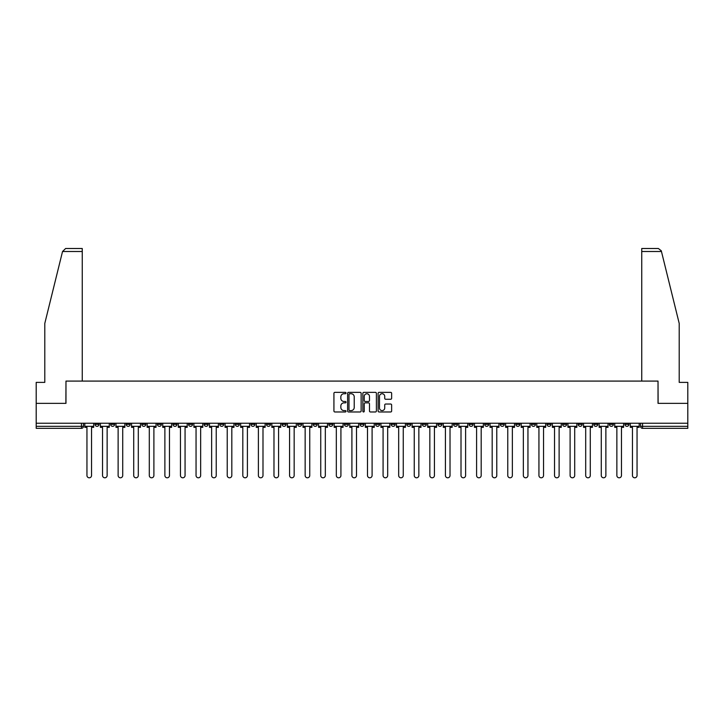 <?xml version="1.0" encoding="UTF-8"?>
<svg xmlns="http://www.w3.org/2000/svg" width="724" height="724" viewBox="0 0 724 724"><rect width="100%" height="100%" fill="white"/><g stroke="black" fill="none" stroke-linecap="round" stroke-linejoin="round"><path stroke-width="1.09" d="M346.018 393.042A0.688 0.688 0 0 0 345.33 392.354L334.913 392.354A0.977 0.977 0 0 0 333.927 393.34L333.927 410.988A0.977 0.977 0 0 0 334.913 411.974L345.33 411.974A0.688 0.688 0 0 0 346.018 411.286A0.688 0.688 0 0 0 345.33 410.599L343.981 410.599A3.14 3.14 0 0 1 340.841 407.458L340.841 405.992A3.14 3.14 0 0 1 343.981 402.852L345.33 402.852A0.688 0.688 0 0 0 346.018 402.164A0.688 0.688 0 0 0 345.33 401.476L343.981 401.476A3.14 3.14 0 0 1 340.841 398.336L340.841 396.87A3.14 3.14 0 0 1 343.981 393.729L345.33 393.729A0.688 0.688 0 0 0 346.018 393.042M609.373 423.241L609.373 424.345L613.373 424.345A2 2 0 0 1 611.373 426.336A2 2 0 0 1 609.373 424.345L609.373 423.241M515.859 423.241L515.859 424.345L519.859 424.345A2 2 0 0 1 517.859 426.336A2 2 0 0 1 515.859 424.345L515.859 423.241M500.275 423.241L500.275 424.345L504.266 424.345A2 2 0 0 1 502.275 426.336A2 2 0 0 1 500.275 424.345L500.275 423.241M406.761 423.241L406.761 424.345L410.752 424.345A2 2 0 0 1 408.761 426.336A2 2 0 0 1 406.761 424.345L406.761 423.241M391.177 423.241L391.177 424.345L395.168 424.345A2 2 0 0 1 393.168 426.336A2 2 0 0 1 391.177 424.345L391.177 423.241M375.584 423.241L375.584 424.345L379.584 424.345A2 2 0 0 1 377.584 426.336A2 2 0 0 1 375.584 424.345L375.584 423.241M344.416 423.241L344.416 424.345L348.416 424.345A2 2 0 0 1 346.416 426.336A2 2 0 0 1 344.416 424.345L344.416 423.241M313.248 424.345L313.248 423.241L313.248 424.345A2 2 0 0 0 315.239 426.336A2 2 0 0 1 313.248 424.345L317.239 424.345A2 2 0 0 1 315.239 426.336A2 2 0 0 0 317.239 424.345L317.239 423.241L317.239 424.345M297.664 424.345L297.664 423.241L297.664 424.345A2 2 0 0 0 299.655 426.336A2 2 0 0 1 297.664 424.345L301.655 424.345A2 2 0 0 1 299.655 426.336M282.07 424.345L282.07 423.241L282.07 424.345A2 2 0 0 0 284.07 426.336A2 2 0 0 1 282.07 424.345L286.071 424.345A2 2 0 0 1 284.07 426.336A2 2 0 0 0 286.071 424.345L286.071 423.241L286.071 424.345M266.486 423.241L266.486 424.345L270.486 424.345A2 2 0 0 1 268.486 426.336A2 2 0 0 1 266.486 424.345L266.486 423.241M250.902 423.241L250.902 424.345L254.902 424.345A2 2 0 0 1 252.902 426.336A2 2 0 0 1 250.902 424.345L250.902 423.241M235.318 423.241L235.318 424.345L239.309 424.345A2 2 0 0 1 237.318 426.336A2 2 0 0 1 235.318 424.345L235.318 423.241M219.734 424.345L219.734 423.241L219.734 424.345A2 2 0 0 0 221.725 426.336A2 2 0 0 1 219.734 424.345L223.725 424.345A2 2 0 0 1 221.725 426.336M188.557 424.345L188.557 423.241L188.557 424.345A2 2 0 0 0 190.557 426.336A2 2 0 0 1 188.557 424.345L192.557 424.345A2 2 0 0 1 190.557 426.336A2 2 0 0 0 192.557 424.345L192.557 423.241L192.557 424.345M172.973 424.345L172.973 423.241L172.973 424.345A2 2 0 0 0 174.973 426.336A2 2 0 0 1 172.973 424.345L176.973 424.345A2 2 0 0 1 174.973 426.336A2 2 0 0 0 176.973 424.345L176.973 423.241L176.973 424.345M157.389 424.345L157.389 423.241L157.389 424.345A2 2 0 0 0 159.389 426.336A2 2 0 0 1 157.389 424.345L161.389 424.345A2 2 0 0 1 159.389 426.336A2 2 0 0 0 161.389 424.345L161.389 423.241L161.389 424.345M141.804 424.345L141.804 423.241L141.804 424.345A2 2 0 0 0 143.805 426.336A2 2 0 0 1 141.804 424.345L145.796 424.345A2 2 0 0 1 143.805 426.336M126.22 424.345L126.22 423.241L126.22 424.345A2 2 0 0 0 128.211 426.336A2 2 0 0 1 126.22 424.345L130.211 424.345A2 2 0 0 1 128.211 426.336A2 2 0 0 0 130.211 424.345L130.211 423.241L130.211 424.345M110.627 424.345L110.627 423.241L110.627 424.345A2 2 0 0 0 112.627 426.336A2 2 0 0 1 110.627 424.345L114.627 424.345A2 2 0 0 1 112.627 426.336A2 2 0 0 0 114.627 424.345L114.627 423.241L114.627 424.345M390.661 399.268A0.977 0.977 0 0 0 391.639 398.291L391.639 393.34A0.977 0.977 0 0 0 390.661 392.354L379.086 392.354A0.977 0.977 0 0 0 378.109 393.34L378.109 410.988A0.977 0.977 0 0 0 379.086 411.974L390.661 411.974A0.977 0.977 0 0 0 391.639 410.988L391.639 405.006A0.977 0.977 0 0 0 390.661 404.028L385.711 404.028A0.977 0.977 0 0 0 384.725 405.006L384.725 407.974A2.624 2.624 0 0 1 382.1 410.599A2.624 2.624 0 0 1 379.485 407.974L379.485 396.354A2.624 2.624 0 0 1 382.1 393.729A2.624 2.624 0 0 1 384.725 396.354L384.725 398.291A0.977 0.977 0 0 0 385.711 399.268L390.661 399.268M62.535 251.499L65.622 248.504L82.255 248.504L82.255 251.499L62.535 251.499L44.788 323.438L44.788 382.381L36.2 382.381L36.2 403.358L65.975 403.358L65.975 381.086L658.026 381.086L658.026 403.358L687.8 403.358L687.8 423.241L36.2 423.241L36.2 426.336L83.459 426.336L83.459 423.241L83.459 426.336A2 2 0 0 1 81.459 428.337L36.2 428.337L36.2 426.336M36.2 403.358L36.2 423.241M361.14 393.34A0.977 0.977 0 0 0 360.163 392.354L348.588 392.354A0.977 0.977 0 0 0 347.611 393.34L347.611 410.988A0.977 0.977 0 0 0 348.588 411.974L360.163 411.974A0.977 0.977 0 0 0 361.14 410.988L361.14 393.34M363.837 392.354L375.412 392.354A0.977 0.977 0 0 1 376.389 393.34L376.389 410.988A0.977 0.977 0 0 1 375.412 411.974L370.462 411.974A0.977 0.977 0 0 1 369.475 410.988L369.475 403.829A0.977 0.977 0 0 0 368.498 402.852L365.213 402.852A0.977 0.977 0 0 0 364.235 403.829L364.235 411.286A0.688 0.688 0 0 1 363.548 411.974A0.688 0.688 0 0 1 362.86 411.286L362.86 393.34A0.977 0.977 0 0 1 363.837 392.354M640.541 423.241L640.541 426.336L687.8 426.336L687.8 428.337L642.541 428.337A2 2 0 0 1 640.541 426.336A2 2 0 0 0 642.541 428.337L642.541 423.241M687.8 423.241L687.8 426.336M628.957 423.241L628.957 424.345A2 2 0 0 1 626.957 426.336A2 2 0 0 1 624.957 424.345L628.957 424.345M624.957 423.241L624.957 424.345M613.373 423.241L613.373 424.345A2 2 0 0 1 611.373 426.336M597.78 423.241L597.78 424.345A2 2 0 0 1 595.789 426.336A2 2 0 0 1 593.789 424.345L597.78 424.345M593.789 423.241L593.789 424.345M582.196 423.241L582.196 424.345A2 2 0 0 1 580.196 426.336A2 2 0 0 1 578.205 424.345L582.196 424.345M578.205 423.241L578.205 424.345M566.611 423.241L566.611 424.345A2 2 0 0 1 564.611 426.336A2 2 0 0 1 562.611 424.345A2 2 0 0 0 564.611 426.336M562.611 423.241L562.611 424.345L566.611 424.345M551.027 423.241L551.027 424.345A2 2 0 0 1 549.027 426.336A2 2 0 0 1 547.027 424.345L551.027 424.345M547.027 423.241L547.027 424.345M535.443 423.241L535.443 424.345A2 2 0 0 1 533.443 426.336A2 2 0 0 1 531.443 424.345L535.443 424.345M531.443 423.241L531.443 424.345M519.859 423.241L519.859 424.345M504.266 423.241L504.266 424.345L504.266 423.241M488.682 423.241L488.682 424.345A2 2 0 0 1 486.682 426.336A2 2 0 0 1 484.691 424.345L488.682 424.345M484.691 423.241L484.691 424.345M473.098 423.241L473.098 424.345A2 2 0 0 1 471.098 426.336A2 2 0 0 1 469.098 424.345L473.098 424.345M469.098 423.241L469.098 424.345M457.514 423.241L457.514 424.345A2 2 0 0 1 455.514 426.336A2 2 0 0 1 453.514 424.345L457.514 424.345M453.514 423.241L453.514 424.345M441.93 423.241L441.93 424.345A2 2 0 0 1 439.93 426.336A2 2 0 0 1 437.93 424.345L441.93 424.345M437.93 423.241L437.93 424.345M426.336 423.241L426.336 424.345A2 2 0 0 1 424.345 426.336A2 2 0 0 1 422.345 424.345L426.336 424.345M422.345 423.241L422.345 424.345M410.752 423.241L410.752 424.345A2 2 0 0 1 408.761 426.336M395.168 423.241L395.168 424.345M379.584 424.345L379.584 423.241L379.584 424.345A2 2 0 0 1 377.584 426.336M364 423.241L364 424.345A2 2 0 0 1 362 426.336A2 2 0 0 1 360 424.345A2 2 0 0 0 362 426.336A2 2 0 0 0 364 424.345L360 424.345L360 423.241M348.416 424.345L348.416 423.241L348.416 424.345A2 2 0 0 1 346.416 426.336M332.823 423.241L332.823 424.345A2 2 0 0 1 330.832 426.336A2 2 0 0 1 328.832 424.345A2 2 0 0 0 330.832 426.336M328.832 423.241L328.832 424.345L332.823 424.345M301.655 423.241L301.655 424.345L301.655 423.241M270.486 424.345L270.486 423.241L270.486 424.345A2 2 0 0 1 268.486 426.336M254.902 424.345L254.902 423.241L254.902 424.345A2 2 0 0 1 252.902 426.336M239.309 424.345L239.309 423.241L239.309 424.345A2 2 0 0 1 237.318 426.336M223.725 423.241L223.725 424.345L223.725 423.241M208.141 424.345L208.141 423.241L208.141 424.345A2 2 0 0 1 206.141 426.336A2 2 0 0 1 204.141 424.345L208.141 424.345A2 2 0 0 1 206.141 426.336M204.141 423.241L204.141 424.345M145.796 423.241L145.796 424.345L145.796 423.241M99.043 423.241L99.043 424.345A2 2 0 0 1 97.043 426.336A2 2 0 0 1 95.043 424.345A2 2 0 0 0 97.043 426.336A2 2 0 0 0 99.043 424.345L99.043 423.241M95.043 423.241L95.043 424.345L99.043 424.345M81.459 423.241L81.459 428.337A2 2 0 0 0 83.459 426.336M349.665 393.729A0.688 0.688 0 0 0 348.986 394.417L348.986 409.911A0.688 0.688 0 0 0 349.665 410.599L351.086 410.599A3.14 3.14 0 0 0 354.226 407.458L354.226 396.87A3.14 3.14 0 0 0 351.086 393.729L349.665 393.729M369.475 396.399A2.624 2.624 0 0 0 366.851 393.775A2.624 2.624 0 0 0 364.235 396.399L364.235 400.499A0.977 0.977 0 0 0 365.213 401.476L368.498 401.476A0.977 0.977 0 0 0 369.475 400.499L369.475 396.399M84.808 426.336L84.808 427.341L86.952 427.341L86.952 475.496A2.299 2.299 149.7 0 0 89.251 477.795A2.299 2.299 149.7 0 0 91.55 475.496L91.55 427.341L93.695 427.341L93.695 426.336L84.808 426.336L84.808 423.241M93.695 426.336L93.695 423.241M82.255 381.086L82.255 251.499M65.875 403.358L65.975 381.086M687.8 403.358L687.8 382.381L679.212 382.381L679.212 323.438L661.284 250.785L658.378 248.504L641.745 248.504L641.745 381.086M658.125 403.358L658.026 381.086M100.392 426.336L100.392 427.341L102.537 427.341L102.537 475.496A2.299 2.299 149.7 0 0 104.835 477.795A2.299 2.299 149.7 0 0 107.134 475.496L107.134 427.341L109.279 427.341L109.279 426.336L100.392 426.336L100.392 423.241M109.279 426.336L109.279 423.241M115.976 426.336L115.976 427.341L118.121 427.341L118.121 475.496A2.299 2.299 149.7 0 0 120.419 477.795A2.299 2.299 149.7 0 0 122.718 475.496L122.718 427.341L124.872 427.341L124.872 426.336L115.976 426.336L115.976 423.241M124.872 426.336L124.872 423.241M131.56 426.336L131.56 427.341L133.714 427.341L133.714 475.496A2.299 2.299 149.7 0 0 136.012 477.795A2.299 2.299 149.7 0 0 138.302 475.496L138.302 427.341L140.456 427.341L140.456 426.336L131.56 426.336L131.56 423.241M140.456 426.336L140.456 423.241M147.144 426.336L147.144 427.341L149.298 427.341L149.298 475.496A2.299 2.299 149.7 0 0 151.597 477.795A2.299 2.299 149.7 0 0 153.895 475.496L153.895 427.341L156.04 427.341L156.04 426.336L147.144 426.336L147.144 423.241M156.04 426.336L156.04 423.241M162.737 426.336L162.737 427.341L164.882 427.341L164.882 475.496A2.299 2.299 149.7 0 0 167.181 477.795A2.299 2.299 149.7 0 0 169.479 475.496L169.479 427.341L171.624 427.341L171.624 426.336L162.737 426.336L162.737 423.241M171.624 426.336L171.624 423.241M178.321 426.336L178.321 427.341L180.466 427.341L180.466 475.496A2.299 2.299 149.7 0 0 182.765 477.795A2.299 2.299 149.7 0 0 185.063 475.496L185.063 427.341L187.208 427.341L187.208 426.336L178.321 426.336L178.321 423.241M187.208 426.336L187.208 423.241M193.905 426.336L193.905 427.341L196.05 427.341L196.05 475.496A2.299 2.299 149.7 0 0 198.349 477.795A2.299 2.299 149.7 0 0 200.648 475.496L200.648 427.341L202.792 427.341L202.792 426.336L193.905 426.336L193.905 423.241M202.792 426.336L202.792 423.241M209.489 426.336L209.489 427.341L211.634 427.341L211.634 475.496A2.299 2.299 149.7 0 0 213.933 477.795A2.299 2.299 149.7 0 0 216.232 475.496L216.232 427.341L218.386 427.341L218.386 426.336L209.489 426.336L209.489 423.241M218.386 426.336L218.386 423.241M225.073 426.336L225.073 427.341L227.227 427.341L227.227 475.496A2.299 2.299 149.7 0 0 229.526 477.795A2.299 2.299 149.7 0 0 231.816 475.496L231.816 427.341L233.97 427.341L233.97 426.336L225.073 426.336L225.073 423.241M233.97 426.336L233.97 423.241M240.658 426.336L240.658 427.341L242.812 427.341L242.812 475.496A2.299 2.299 149.7 0 0 245.11 477.795A2.299 2.299 149.7 0 0 247.409 475.496L247.409 427.341L249.554 427.341L249.554 426.336L240.658 426.336L240.658 423.241M249.554 426.336L249.554 423.241M256.251 426.336L256.251 427.341L258.396 427.341L258.396 475.496A2.299 2.299 149.7 0 0 260.694 477.795A2.299 2.299 149.7 0 0 262.993 475.496L262.993 427.341L265.138 427.341L265.138 426.336L256.251 426.336L256.251 423.241M265.138 426.336L265.138 423.241M271.835 426.336L271.835 427.341L273.98 427.341L273.98 475.496A2.299 2.299 149.7 0 0 276.278 477.795A2.299 2.299 149.7 0 0 278.577 475.496L278.577 427.341L280.722 427.341L280.722 426.336L271.835 426.336L271.835 423.241M280.722 426.336L280.722 423.241M287.419 426.336L287.419 427.341L289.564 427.341L289.564 475.496A2.299 2.299 149.7 0 0 291.863 477.795A2.299 2.299 149.7 0 0 294.161 475.496L294.161 427.341L296.306 427.341L296.306 426.336L287.419 426.336L287.419 423.241M296.306 426.336L296.306 423.241M303.003 426.336L303.003 427.341L305.148 427.341L305.148 475.496A2.299 2.299 149.7 0 0 307.447 477.795A2.299 2.299 149.7 0 0 309.745 475.496L309.745 427.341L311.899 427.341L311.899 426.336L303.003 426.336L303.003 423.241M311.899 426.336L311.899 423.241M318.587 426.336L318.587 427.341L320.741 427.341L320.741 475.496A2.299 2.299 149.7 0 0 323.04 477.795A2.299 2.299 149.7 0 0 325.329 475.496L325.329 427.341L327.483 427.341L327.483 426.336L318.587 426.336L318.587 423.241M327.483 426.336L327.483 423.241M334.171 426.336L334.171 427.341L336.325 427.341L336.325 475.496A2.299 2.299 149.7 0 0 338.624 477.795A2.299 2.299 149.7 0 0 340.923 475.496L340.923 427.341L343.067 427.341L343.067 426.336L334.171 426.336L334.171 423.241M343.067 426.336L343.067 423.241M349.764 426.336L349.764 427.341L351.909 427.341L351.909 475.496A2.299 2.299 149.7 0 0 354.208 477.795A2.299 2.299 149.7 0 0 356.507 475.496L356.507 427.341L358.651 427.341L358.651 426.336L349.764 426.336L349.764 423.241M358.651 426.336L358.651 423.241M365.349 426.336L365.349 427.341L367.493 427.341L367.493 475.496A2.299 2.299 149.7 0 0 369.792 477.795A2.299 2.299 149.7 0 0 372.091 475.496L372.091 427.341L374.236 427.341L374.236 426.336L365.349 426.336L365.349 423.241M374.236 426.336L374.236 423.241M380.933 426.336L380.933 427.341L383.077 427.341L383.077 475.496A2.299 2.299 149.7 0 0 385.376 477.795A2.299 2.299 149.7 0 0 387.675 475.496L387.675 427.341L389.829 427.341L389.829 426.336L380.933 426.336L380.933 423.241M389.829 426.336L389.829 423.241M396.517 426.336L396.517 427.341L398.671 427.341L398.671 475.496A2.299 2.299 149.7 0 0 400.96 477.795A2.299 2.299 149.7 0 0 403.259 475.496L403.259 427.341L405.413 427.341L405.413 426.336L396.517 426.336L396.517 423.241M405.413 426.336L405.413 423.241M412.101 426.336L412.101 427.341L414.255 427.341L414.255 475.496A2.299 2.299 149.7 0 0 416.553 477.795A2.299 2.299 149.7 0 0 418.852 475.496L418.852 427.341L420.997 427.341L420.997 426.336L412.101 426.336L412.101 423.241M420.997 426.336L420.997 423.241M427.694 426.336L427.694 427.341L429.839 427.341L429.839 475.496A2.299 2.299 149.7 0 0 432.137 477.795A2.299 2.299 149.7 0 0 434.436 475.496L434.436 427.341L436.581 427.341L436.581 426.336L427.694 426.336L427.694 423.241M436.581 426.336L436.581 423.241M443.278 426.336L443.278 427.341L445.423 427.341L445.423 475.496A2.299 2.299 149.7 0 0 447.722 477.795A2.299 2.299 149.7 0 0 450.02 475.496L450.02 427.341L452.165 427.341L452.165 426.336L443.278 426.336L443.278 423.241M452.165 426.336L452.165 423.241M458.862 426.336L458.862 427.341L461.007 427.341L461.007 475.496A2.299 2.299 149.7 0 0 463.306 477.795A2.299 2.299 149.7 0 0 465.604 475.496L465.604 427.341L467.749 427.341L467.749 426.336L458.862 426.336L458.862 423.241M467.749 426.336L467.749 423.241M474.446 426.336L474.446 427.341L476.591 427.341L476.591 475.496A2.299 2.299 149.7 0 0 478.89 477.795A2.299 2.299 149.7 0 0 481.189 475.496L481.189 427.341L483.342 427.341L483.342 426.336L474.446 426.336L474.446 423.241M483.342 426.336L483.342 423.241M490.03 426.336L490.03 427.341L492.184 427.341L492.184 475.496A2.299 2.299 149.7 0 0 494.474 477.795A2.299 2.299 149.7 0 0 496.773 475.496L496.773 427.341L498.926 427.341L498.926 426.336L490.03 426.336L490.03 423.241M498.926 426.336L498.926 423.241M505.614 426.336L505.614 427.341L507.768 427.341L507.768 475.496A2.299 2.299 149.7 0 0 510.067 477.795A2.299 2.299 149.7 0 0 512.366 475.496L512.366 427.341L514.511 427.341L514.511 426.336L505.614 426.336L505.614 423.241M514.511 426.336L514.511 423.241M521.208 426.336L521.208 427.341L523.352 427.341L523.352 475.496A2.299 2.299 149.7 0 0 525.651 477.795A2.299 2.299 149.7 0 0 527.95 475.496L527.95 427.341L530.095 427.341L530.095 426.336L521.208 426.336L521.208 423.241M530.095 426.336L530.095 423.241M536.792 426.336L536.792 427.341L538.937 427.341L538.937 475.496A2.299 2.299 149.7 0 0 541.235 477.795A2.299 2.299 149.7 0 0 543.534 475.496L543.534 427.341L545.679 427.341L545.679 426.336L536.792 426.336L536.792 423.241M545.679 426.336L545.679 423.241M552.376 426.336L552.376 427.341L554.521 427.341L554.521 475.496A2.299 2.299 149.7 0 0 556.819 477.795A2.299 2.299 149.7 0 0 559.118 475.496L559.118 427.341L561.263 427.341L561.263 426.336L552.376 426.336L552.376 423.241M561.263 426.336L561.263 423.241M567.96 426.336L567.96 427.341L570.105 427.341L570.105 475.496A2.299 2.299 149.7 0 0 572.403 477.795A2.299 2.299 149.7 0 0 574.702 475.496L574.702 427.341L576.856 427.341L576.856 426.336L567.96 426.336L567.96 423.241M576.856 426.336L576.856 423.241M583.544 426.336L583.544 427.341L585.698 427.341L585.698 475.496A2.299 2.299 149.7 0 0 587.988 477.795A2.299 2.299 149.7 0 0 590.286 475.496L590.286 427.341L592.44 427.341L592.44 426.336L583.544 426.336L583.544 423.241M592.44 426.336L592.44 423.241M599.128 426.336L599.128 427.341L601.282 427.341L601.282 475.496A2.299 2.299 149.7 0 0 603.581 477.795A2.299 2.299 149.7 0 0 605.879 475.496L605.879 427.341L608.024 427.341L608.024 426.336L599.128 426.336L599.128 423.241M608.024 426.336L608.024 423.241M614.721 426.336L614.721 427.341L616.866 427.341L616.866 475.496A2.299 2.299 149.7 0 0 619.165 477.795A2.299 2.299 149.7 0 0 621.464 475.496L621.464 427.341L623.608 427.341L623.608 426.336L614.721 426.336L614.721 423.241M623.608 426.336L623.608 423.241M630.305 426.336L630.305 427.341L632.45 427.341L632.45 475.496A2.299 2.299 149.7 0 0 634.749 477.795A2.299 2.299 149.7 0 0 637.048 475.496L637.048 427.341L639.192 427.341L639.192 426.336L630.305 426.336L630.305 423.241M639.192 426.336L639.192 423.241M661.465 251.499L641.745 251.499"/></g></svg>
